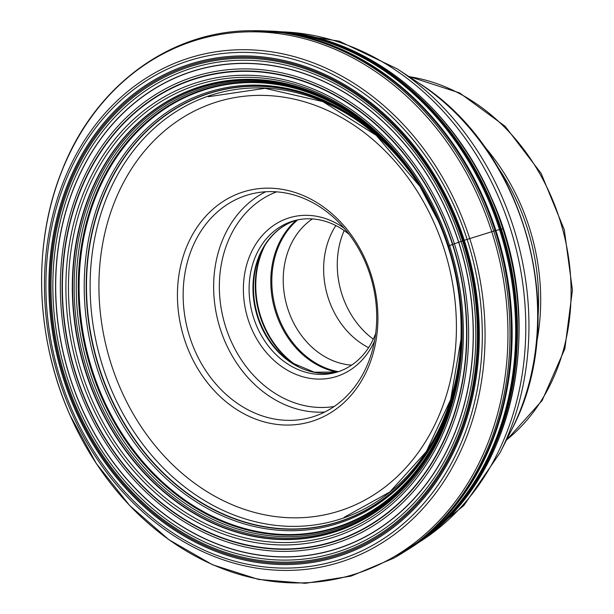 <?xml version="1.0" encoding="UTF-8"?>
<svg xmlns="http://www.w3.org/2000/svg" width="614" height="614" viewBox="0 0 614 614"><rect width="100%" height="100%" fill="white"/><g stroke="black" fill="none" stroke-linecap="round" stroke-linejoin="round"><path stroke-width="0.92" d="M283.514 32.688A278.395 229.429 75 0 1 483.855 198.775A278.395 229.429 75 0 1 419.807 540.827M411.61 546.92L412.14 546.567A276.73 228.063 -105 0 0 487.562 198.092A276.73 228.063 -105 0 0 274.005 31.552L273.368 31.514M80.918 406.46A249.545 205.652 75 0 1 164.682 82.875A249.545 205.652 75 0 1 447.974 213.841A249.545 205.652 75 0 1 364.209 537.427A249.545 205.652 75 0 1 80.918 406.46M450.154 212.667A252.661 208.223 -105 0 0 163.324 80.058A252.661 208.223 -105 0 0 78.515 407.688A252.661 208.223 -105 0 0 365.338 540.297A252.661 208.223 -105 0 0 450.154 212.667M314.452 420.49A119.753 98.693 -105 0 0 370.917 274.021A119.753 98.693 -105 0 0 240.88 192.719A119.753 98.693 -105 0 0 184.415 339.181A119.753 98.693 -105 0 0 314.452 420.49M244.41 196.035A115.624 95.285 -105 0 0 188.851 334.085A115.624 95.285 -105 0 0 309.878 417.673A115.624 95.285 -105 0 0 315.442 415.962A115.624 95.285 -105 0 0 371.002 277.912A115.624 95.285 -105 0 0 249.967 194.323A115.624 95.285 -105 0 0 244.41 196.035M344.139 228.185A82.798 68.231 -105 0 0 287.252 218.477A82.798 68.231 -105 0 0 248.209 319.74A82.798 68.231 -105 0 0 338.114 375.952A82.798 68.231 -105 0 0 374.463 341.231M349.105 234.31A78.661 64.831 -105 0 0 294.559 220.626A78.661 64.831 -105 0 0 290.775 221.792A78.661 64.831 -105 0 0 252.976 315.711A78.661 64.831 -105 0 0 335.321 372.583A78.661 64.831 -105 0 0 339.105 371.416A78.661 64.831 -105 0 0 375.691 333.44M312.396 218.929A78.661 64.831 -105 0 0 286.454 304.245A78.661 64.831 -105 0 0 351.615 365.13M368.592 347.662A78.661 64.831 75 0 1 335.843 225.561M373.297 339.158A80.726 66.535 75 0 1 344.17 230.557M448.228 246.16L452.756 244.357A156.677 5.419 162.1 0 0 454.398 243.789A156.355 5.403 162.1 0 0 458.658 242.292A65.836 2.279 162.1 0 0 458.758 242.261L461.076 241.44A183.954 6.363 162.1 0 0 462.549 240.918A77.234 2.671 -17.9 0 1 463.416 240.604A12.387 0.43 -17.9 0 1 464.314 240.289L495.283 230.618A165.327 5.718 162.1 0 0 495.889 230.473L499.527 229.605A128.702 4.451 162.1 0 0 500.479 229.36L502.835 228.892M448.074 246.751L448.074 246.736A157.215 5.434 162.1 0 0 448.159 246.636A158.22 5.472 162.1 0 0 448.243 246.414L448.243 246.375A228.04 7.882 -17.9 0 1 448.251 246.298A185.428 6.409 162.1 0 0 448.258 246.26M69.896 414.895A278.572 229.582 -105 0 0 386.145 561.096A278.572 229.582 -105 0 0 479.657 199.865A278.572 229.582 -105 0 0 163.408 53.656A278.572 229.582 -105 0 0 69.896 414.895M458.328 208.484A263.206 216.919 75 0 1 369.981 549.791A263.206 216.919 75 0 1 71.178 411.649A263.206 216.919 75 0 1 159.533 70.341A263.206 216.919 75 0 1 458.328 208.484M455.826 209.635A260.674 214.831 75 0 1 368.323 547.657A260.674 214.831 75 0 1 72.398 410.843A260.674 214.831 75 0 1 159.901 72.82A260.674 214.831 75 0 1 455.826 209.635M75.023 409.469A257.105 211.884 -105 0 0 366.896 544.403A257.105 211.884 -105 0 0 453.201 211.016A257.105 211.884 -105 0 0 161.328 76.075A257.105 211.884 -105 0 0 75.023 409.469M393.774 558.157L351.085 576.109L305.396 583.3L258.548 579.447L212.421 564.711L168.865 539.706L129.592 505.445L96.168 463.294L69.896 414.934C35.351 337.316 32.235 244.479 61.776 171.114C94.525 86.121 170.07 30.324 252.3 30.715L252.3 30.715A279.316 230.189 75 0 1 481.622 199.197A279.316 230.189 75 0 1 493.694 231.01A279.316 230.189 75 0 1 393.774 558.157L395.385 557.236A278.833 229.789 -105 0 0 395.37 557.251A278.833 229.789 -105 0 0 395.385 557.236A278.833 229.789 -105 0 0 495.137 230.649A278.833 229.789 -105 0 0 483.08 198.898A278.833 229.789 -105 0 0 254.158 30.7A278.833 229.789 -105 0 0 254.142 30.7A278.833 229.789 -105 0 0 254.135 30.7M269.285 31.191A278.764 229.736 75 0 1 284.996 32.903A278.764 229.736 75 0 1 285.003 32.903A278.764 229.736 75 0 1 483.226 198.875A278.764 229.736 -105 0 1 420.989 539.898A278.764 229.736 -105 0 0 420.989 539.898A278.764 229.736 -105 0 1 408.241 549.246M407.727 549.591A276.546 227.909 -105 0 0 488.521 197.869A276.546 227.909 -105 0 0 268.671 31.137M266.376 30.999A276.384 227.779 75 0 1 489.251 197.708A276.384 227.779 75 0 1 405.816 550.865M408.579 549.177A276.323 227.725 -105 0 0 422.655 539.599A276.323 227.725 -105 0 0 422.708 539.56A276.323 227.725 -105 0 0 489.396 197.677A276.323 227.725 -105 0 0 286.661 32.327A276.323 227.725 -105 0 0 286.592 32.319A276.323 227.725 -105 0 0 269.615 31.076M286.592 32.319L288.695 32.565A275.471 227.026 75 0 1 490.962 197.416A275.471 227.026 -105 0 1 424.351 538.34L422.655 539.599M460.953 338.989L460.922 339.788A221.631 182.657 -105 0 1 316.632 524.655A221.631 182.657 -105 0 1 112.646 392.684A221.631 182.657 75 0 1 172.457 113.981A221.631 182.657 75 0 1 419.715 186.165L420.145 186.84A223.788 184.43 75 0 1 438.388 221.255A223.788 184.43 75 0 1 460.953 338.989A223.788 184.43 75 0 1 460.953 339.066A223.788 184.43 75 0 1 315.842 527.165A223.788 184.43 75 0 1 109.223 394.004A223.788 184.43 75 0 1 170.17 112.232A223.788 184.43 75 0 1 420.106 186.779A223.788 184.43 75 0 1 420.145 186.84M438.388 221.232A223.987 184.591 -105 0 0 184.116 103.674A223.987 184.591 -105 0 0 108.924 394.119A223.987 184.591 -105 0 0 363.204 511.685A223.987 184.591 -105 0 0 438.388 221.232M107.097 394.848A225.246 185.635 75 0 1 182.703 102.768A225.246 185.635 75 0 1 438.419 220.986A225.246 185.635 -105 0 1 362.805 513.074A225.246 185.635 -105 0 1 107.097 394.848M102.315 396.736A228.462 188.283 75 0 1 179.004 100.489A228.462 188.283 75 0 1 438.365 220.395A228.462 188.283 -105 0 1 361.677 516.65A228.462 188.283 -105 0 1 102.315 396.736M101.517 397.058A228.991 188.721 75 0 1 178.382 100.113A228.991 188.721 75 0 1 438.342 220.303A228.991 188.721 75 0 1 361.477 517.241A228.991 188.721 75 0 1 101.517 397.058M438.296 220.073A230.242 189.749 -105 0 0 176.916 99.238A230.242 189.749 -105 0 0 99.637 397.795A230.242 189.749 -105 0 0 361.009 518.638A230.242 189.749 -105 0 0 438.296 220.073M460.239 302.564A231.539 190.816 75 0 1 327.454 532.967A231.539 190.816 75 0 1 97.672 398.563A231.539 190.816 75 0 1 174.944 98.562A231.539 190.816 75 0 1 437.751 218.73M461.805 330.785A232.468 191.583 -105 0 0 461.797 330.186A232.468 191.583 -105 0 0 438.173 219.689C453.669 255.301 461.544 292.333 461.805 330.785A232.468 191.583 -105 0 1 315.535 536.644A232.468 191.583 -105 0 1 96.245 399.123A232.468 191.583 75 0 1 163.577 103.82A232.468 191.583 75 0 1 424.988 193.517A232.468 191.583 75 0 1 425.279 194.039A232.468 191.583 75 0 1 438.173 219.682L424.988 193.517M438.173 219.651A232.668 191.752 -105 0 0 174.038 97.542A232.668 191.752 -105 0 0 95.938 399.246A232.668 191.752 -105 0 0 360.073 521.363A232.668 191.752 -105 0 0 438.173 219.651M92.338 400.681A235.17 193.809 75 0 1 171.275 95.73A235.17 193.809 75 0 1 438.258 219.16A235.17 193.809 -105 0 1 359.313 524.11A235.17 193.809 -105 0 1 92.338 400.681M90.02 401.733A237.426 195.674 75 0 1 169.717 93.85A237.426 195.674 75 0 1 439.256 218.469A237.426 195.674 -105 0 1 359.558 526.344A237.426 195.674 -105 0 1 90.02 401.733M86.912 403.321A241.44 198.982 75 0 1 167.96 90.243A241.44 198.982 75 0 1 442.049 216.957A241.44 198.982 75 0 1 361.009 530.043A241.44 198.982 75 0 1 86.912 403.321M86.658 403.452A241.786 199.258 75 0 1 167.814 89.928A241.786 199.258 75 0 1 442.295 216.826A241.786 199.258 -105 0 1 361.139 530.35A241.786 199.258 -105 0 1 86.658 403.452M85.123 404.265A243.888 200.993 75 0 1 166.985 88.009A243.888 200.993 75 0 1 443.853 216.013A243.888 200.993 -105 0 1 361.991 532.261A243.888 200.993 -105 0 1 85.123 404.265M81.025 406.407A249.407 205.544 75 0 1 164.736 82.997A249.407 205.544 75 0 1 447.875 213.895A249.407 205.544 -105 0 1 364.156 537.304A249.407 205.544 -105 0 1 81.025 406.407M76.888 408.51A254.703 209.904 75 0 1 162.388 78.231A254.703 209.904 75 0 1 451.536 211.914A254.703 209.904 -105 0 1 366.036 542.193A254.703 209.904 -105 0 1 76.888 408.51M75.936 408.993A255.908 210.901 75 0 1 161.835 77.157A255.908 210.901 75 0 1 452.349 211.469A255.908 210.901 75 0 1 366.451 543.306A255.908 210.901 75 0 1 75.936 408.993M343.326 509.666A213.542 175.98 75 0 1 343.257 509.689A213.542 175.98 75 0 1 111.395 364.739A213.542 175.98 75 0 1 212.007 103.543A213.542 175.98 -105 0 1 212.068 103.52A213.542 175.98 -105 0 1 443.937 248.47A213.542 175.98 -105 0 1 343.326 509.666M324.714 412.04A115.624 95.285 75 0 1 218.384 322.503A115.624 95.285 75 0 1 265.632 191.775M334.162 406.491A111.495 91.885 75 0 1 223.933 321.015A111.495 91.885 75 0 1 276.584 191.852M294.643 220.756A78.661 64.831 75 0 1 296.508 220.142L294.72 220.733C280.544 225.852 269.607 235.86 261.894 250.765A78.976 65.084 -105 0 0 291.949 362.836L314.376 372.222L337.255 372.03A78.661 64.831 75 0 1 256.506 313.508A78.661 64.831 75 0 1 294.643 220.756M294.137 364.217A84.341 69.512 75 0 1 263.099 248.478M265.148 244.994A84.655 69.766 -105 0 0 297.66 366.205M337.032 372.076A84.655 69.766 75 0 1 274.266 307.514A84.655 69.766 75 0 1 296.293 220.211M297.644 219.896A84.341 69.512 -105 0 0 275.272 307.246A84.341 69.512 -105 0 0 338.36 371.67M506.504 439.923A199.941 164.782 -105 0 0 562.877 230.104A199.941 164.782 -105 0 0 409.07 76.658M483.579 145.48A199.941 164.782 75 0 1 536.575 343.057M498.192 167.783A199.535 164.437 75 0 1 538.064 316.433M418.449 82.806C526.114 149.954 571.158 317.898 511.554 429.907A244.595 201.576 -105 0 0 418.449 82.806L397.128 68.829A270.49 222.92 75 0 1 500.088 452.679L463.808 505.575L415.762 544.518M419.001 542.262A272.424 224.509 -105 0 0 514.601 243.052A272.424 224.509 -105 0 0 282.095 31.851M285.003 32.903L252.3 30.715M266.315 30.999L286.661 32.327M288.695 32.565C371.746 41.299 452.441 107.135 491.223 197.439C546.752 318.229 516.597 473.026 424.351 538.34M208.338 96.713L264.995 88.332L322.872 101.617L376.236 135.333L419.715 186.165M460.953 339.066C462.35 298.412 454.828 259.146 438.396 221.263L420.106 186.779M344.17 517.31L389.79 492.014L426.293 451.666L450.676 399.514L460.922 339.788M422.708 539.56L405.762 550.896M395.37 557.251L420.989 539.898M408.655 76.382L459.625 92.937L505.184 126.361L541.157 173.424L564.281 229.728L572.432 290.054L564.842 348.798L542.131 400.528L506.281 440.376M511.554 429.907L500.088 452.679M397.128 68.829L339.25 41.184L278.165 31.521"/></g></svg>
